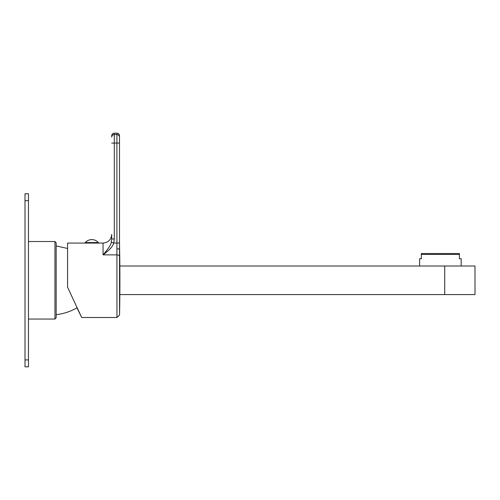 <?xml version="1.0" encoding="UTF-8"?>
<svg xmlns="http://www.w3.org/2000/svg" width="500" height="500" viewBox="0 0 500 500"><rect width="100%" height="100%" fill="white"/><g stroke="black" fill="none" stroke-linecap="round" stroke-linejoin="round"><path stroke-width="0.75" d="M54.944 319.056L56.156 317.844L56.156 242.731L54.944 241.519L54.944 319.056L28.462 319.056M56.156 314.644C63.562 313.837 70.487 311.562 76.925 307.806L81.7 317.5L116.956 317.5L116.906 243.038L113.706 243.038C113.038 246.2 109.488 250.144 103.056 254.862L103.056 243.075C108.312 242.562 111.2 239.681 111.713 234.425L111.713 238.969C111.713 232.95 111.713 232.95 111.713 238.969L111.25 242.3C111.069 244.594 108.344 248.787 103.056 254.862L116.956 254.862A2.594 1.775 -0 0 1 119.55 256.6L119.506 249.944C119.75 249.225 118.881 248.831 116.906 248.762M80.688 315.325L77.962 309.481L80.688 315.325M75.994 305.256L69.088 290.456M67.606 287.275L81.7 317.5L67.575 287.213L67.575 243.075L98.387 243.075L98.387 242.556L85.231 242.556L85.231 243.075M103.056 243.075L89.875 243.075M87.375 243.075L90.075 243.075M87.375 243.119L87.05 243.075M119.5 249.944L119.5 243.038L116.906 243.038L116.906 134.55L114.306 134.55A2.594 2.556 180 0 0 111.713 137.106L111.713 135.769C111.862 134.194 112.731 133.325 114.306 133.175L114.306 238.969L113.706 243.038L111.25 242.3M119.55 256.225L119.55 314.956A1730.769 1730.769 0 0 0 119.5 243.075M119.5 243.038L119.5 135.769C119.344 134.194 118.481 133.325 116.906 133.175L116.906 134.55A2.594 2.556 0 0 1 119.5 137.106M114.306 238.969L111.713 238.969L111.713 234.425M113.419 238.969L111.713 238.969M421.344 253.55L459.425 253.55L459.425 254.412L421.344 254.412L421.344 253.55M461.156 266.012L461.156 258.738L459.425 258.738L459.425 254.412M444.712 266.012L444.712 294.569L475 294.569L475 266.012L119.844 266.012M28.462 359.906L28.462 366.825L25 366.825L25 193.75L28.462 193.75L28.462 359.906L25 359.906M444.712 294.569L119.844 294.569M419.613 266.012L419.613 258.738L421.344 258.738L421.344 254.412M111.713 143.069L119.5 143.069M28.462 200.675L25 200.675M54.944 241.519L28.462 241.519M67.575 248.475L56.156 245.931M114.306 133.175L116.906 133.175M116.956 317.5L119.55 314.956M98.387 242.556A8.819 8.819 0 0 0 85.231 242.556"/></g></svg>
